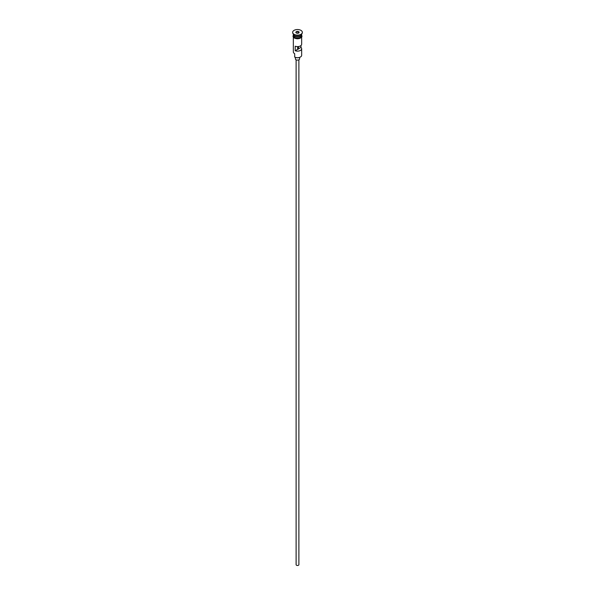 <?xml version="1.0" encoding="UTF-8"?>
<svg xmlns="http://www.w3.org/2000/svg" width="595" height="595" viewBox="0 0 595 595"><rect width="100%" height="100%" fill="white"/><g stroke="black" fill="none" stroke-linecap="round" stroke-linejoin="round"><path stroke-width="0.89" d="M300.341 57.06A3.882 2.239 180 0 1 300.244 57.113A3.882 2.239 180 0 1 294.756 57.113L294.562 57.001A4.158 2.402 0 0 0 300.438 57.001A4.158 2.402 0 0 0 301.658 55.305L301.658 48.745A4.158 2.402 0 0 0 300.966 47.422L300.966 45.54M294.756 57.113L294.659 53.662M298.883 59.82L298.883 564.685A1.383 0.803 180 0 1 298.028 565.421A1.383 0.803 180 0 1 296.518 565.25A1.383 0.803 180 0 1 296.117 564.685L296.117 59.82M299.575 57.425L299.575 58.927A2.075 1.197 180 0 1 298.296 60.035A2.075 1.197 180 0 1 296.027 59.775A2.075 1.197 180 0 1 295.425 58.927L295.425 57.425M293.342 34.004L293.342 34.257A4.158 2.402 0 0 0 294.562 35.96A4.158 2.402 0 0 0 299.092 36.481A4.158 2.402 0 0 0 301.658 34.257L301.658 34.004M293.35 34.428A4.158 2.402 0 0 0 293.342 34.599A4.158 2.402 0 0 0 294.562 36.295A4.158 2.402 0 0 0 299.092 36.816A4.158 2.402 0 0 0 301.658 34.599A4.158 2.402 0 0 0 301.65 34.428M292.651 32.45A4.849 2.796 0 0 0 292.651 32.561A4.849 2.796 0 0 0 294.071 34.54L294.562 34.83A4.158 2.402 0 0 0 300.438 34.83L300.929 34.54A4.849 2.796 0 0 0 302.349 32.561A4.849 2.796 0 0 0 302.349 32.45M294.562 34.83L294.071 34.54A4.849 2.796 0 0 0 300.929 34.54M301.658 37.188L301.658 44.216A4.158 2.402 180 0 1 299.471 46.328A4.158 2.402 180 0 1 295.209 46.217L295.209 50.746A4.158 2.402 0 0 0 299.471 50.858A4.158 2.402 0 0 0 301.658 48.745M293.342 34.599L293.342 35.73A4.158 2.402 0 0 0 294.562 37.425A4.158 2.402 0 0 0 299.092 37.946A4.158 2.402 0 0 0 301.658 35.73L301.658 34.599M294.071 34.317A4.849 2.796 0 0 0 299.359 34.927A4.849 2.796 0 0 0 302.349 32.338A4.849 2.796 0 0 0 300.929 30.36A4.849 2.796 0 0 0 295.641 29.75A4.849 2.796 0 0 0 292.651 32.338A4.849 2.796 0 0 0 294.071 34.317M298.526 46.544L298.526 48.827A1.041 0.602 180 0 1 297.649 49.34L295.209 50.746M300.966 47.422L298.526 48.827M297.954 31.356L299.203 32.07L298.742 33.052L297.046 33.32L295.797 32.599L296.258 31.617L297.954 31.356L296.37 31.795L295.953 32.688M293.342 37.188L293.342 51.914A4.158 2.402 0 0 0 294.562 53.609L294.562 53.609M297.649 49.34L297.649 46.618M296.37 32.926L296.258 31.617M297.916 33.186L297.916 31.557L299.047 32.212L298.645 33.067M300.393 35.983A4.016 2.321 180 0 1 294.659 36.012A4.016 2.321 180 0 1 294.607 35.983M293.677 35.209A4.016 2.321 0 0 0 294.659 36.124A4.016 2.321 0 0 0 301.323 35.209M301.695 36.012A4.224 2.439 180 0 1 299.345 38.496A4.224 2.439 180 0 1 294.51 38.02M293.342 35.291A4.224 2.439 0 0 0 294.51 37.455A4.224 2.439 0 0 0 299.464 37.894A4.224 2.439 0 0 0 301.658 35.291M301.658 34.837L301.985 36.578L301.189 37.678L297.507 38.801L294.339 38.043L293.015 36.563L293.342 34.837"/></g></svg>

